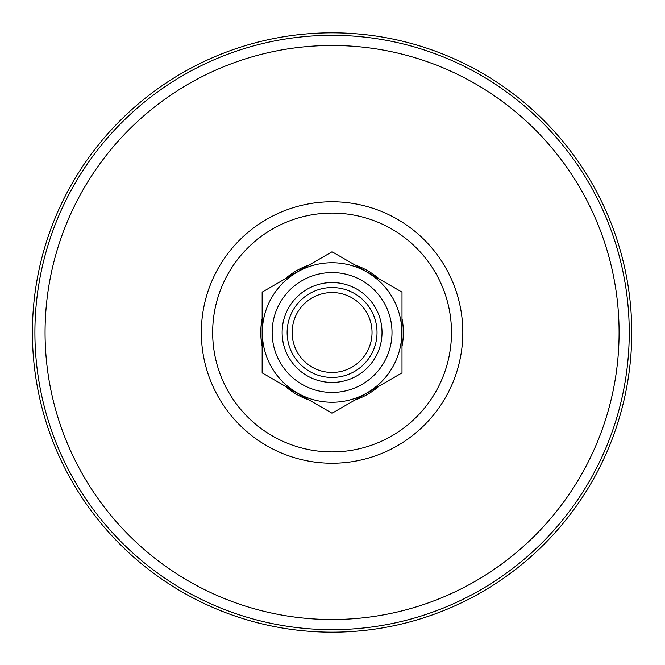 <?xml version="1.0" encoding="UTF-8"?>
<svg xmlns="http://www.w3.org/2000/svg" width="665" height="665" viewBox="0 0 665 665"><rect width="100%" height="100%" fill="white"/><g stroke="black" fill="none" stroke-linecap="round" stroke-linejoin="round"><path stroke-width="1" d="M631.75 332.5A299.674 299.674 0 0 0 182.235 72.975A299.674 299.674 0 0 0 182.235 592.025A299.674 299.674 0 0 0 631.75 332.5M366.955 392.907A69.75 69.75 0 0 1 262.326 332.5A69.75 69.75 0 0 1 366.955 272.093A69.75 69.75 0 0 1 366.955 392.907M302.11 280.597A59.933 59.933 0 0 0 280.173 362.467A59.933 59.933 0 0 0 362.043 384.403A59.933 59.933 0 0 0 383.979 302.533A59.933 59.933 0 0 0 302.11 280.597M307.105 289.242A49.95 49.95 0 0 0 307.105 375.758A49.95 49.95 0 0 0 382.018 332.5A49.95 49.95 0 0 0 307.105 289.242M354.553 371.427A44.954 44.954 0 0 0 371.004 310.023A44.954 44.954 0 0 0 309.599 293.573A44.954 44.954 0 0 0 293.149 354.977A44.954 44.954 0 0 0 354.553 371.427M312.093 297.895A39.958 39.958 0 0 0 312.093 367.105A39.958 39.958 0 0 0 372.034 332.5A39.958 39.958 0 0 0 312.093 297.895M402.001 372.874L332.076 413.239L262.151 372.874L262.151 292.126L332.076 251.761L402.001 292.126L402.001 372.874M402.001 346.423A71.296 71.296 0 0 0 402.001 318.577M379.1 278.909A71.296 71.296 0 0 0 354.977 264.986M309.175 264.986A71.296 71.296 0 0 0 285.052 278.909M262.151 318.577A71.296 71.296 0 0 0 262.151 346.423M285.052 386.091A71.296 71.296 0 0 0 309.175 400.014M354.977 400.014A71.296 71.296 0 0 0 379.1 386.091M629.248 332.5A297.172 297.172 0 0 0 332.076 35.328A297.172 297.172 0 0 0 34.904 332.5A297.172 297.172 0 0 0 332.076 629.672A297.172 297.172 0 0 0 629.248 332.5M201.337 332.5A130.739 130.739 0 0 1 397.446 219.275A130.739 130.739 0 0 1 397.446 445.725A130.739 130.739 0 0 1 201.337 332.5M45.062 332.5A287.014 287.014 0 0 1 475.583 83.94A287.014 287.014 0 0 1 475.583 581.06A287.014 287.014 0 0 1 45.062 332.5M212.659 332.5A119.417 119.417 0 0 1 391.785 229.084A119.417 119.417 0 0 1 391.785 435.916A119.417 119.417 0 0 1 212.659 332.5"/></g></svg>
